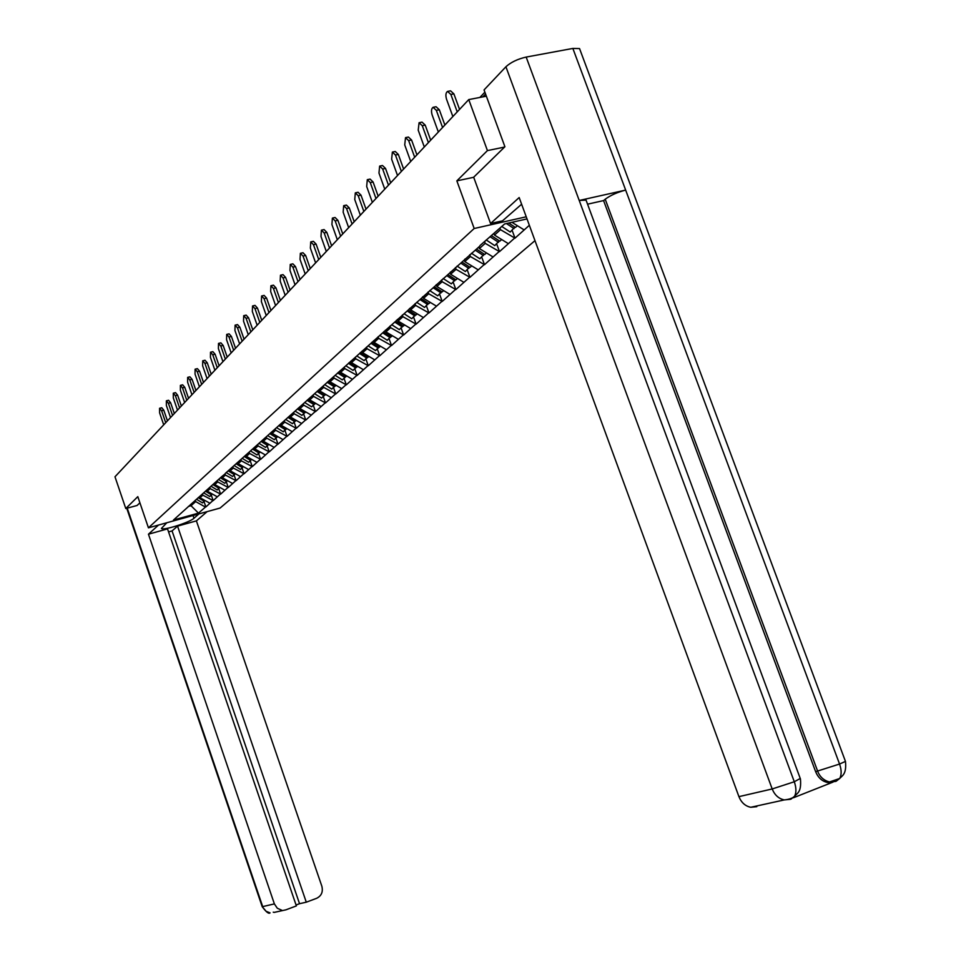 <?xml version="1.0" encoding="UTF-8"?>
<svg xmlns="http://www.w3.org/2000/svg" width="961" height="961" viewBox="0 0 961 961"><rect width="100%" height="100%" fill="white"/><g stroke="black" fill="none" stroke-linecap="round" stroke-linejoin="round"><path stroke-width="1.44" d="M504.585 147.057L487.431 150.601L456.847 180.86L474.181 228.502L148.438 527.829L220.093 508.045L534.977 240.646M474.181 228.502L526.232 216.802M527.012 218.916L504.621 223.949L479.983 245.572M529.343 225.294L515 238.16L512.129 230.328M499.948 228.141L500.513 229.691L515 238.16M514.399 238.292L499.492 251.638L496.681 243.938M484.548 241.499L485.221 243.337L499.492 251.638M498.903 251.77L484.488 264.683L481.725 257.104M469.749 254.737L470.409 256.551L484.488 264.683M483.912 264.828L469.953 277.321L467.238 269.849M455.418 267.554L456.067 269.332L469.953 277.321M469.376 277.465L455.862 289.573L453.208 282.21M441.531 279.975L442.168 281.729L455.862 289.573M455.298 289.705L442.216 301.442L439.597 294.198M428.077 292.012L428.702 293.754L442.216 301.442M441.652 301.586L428.966 312.962L426.396 305.814M415.02 303.7L415.632 305.406L428.966 312.962M428.414 313.094L416.113 324.145L413.578 317.094M402.347 315.028L402.947 316.71L416.113 324.145M415.56 324.277L403.632 334.993L401.145 328.049M390.046 326.031L390.646 327.689L403.632 334.993M403.091 335.125L391.511 345.54L389.061 338.68M378.105 336.722L378.682 338.356L391.511 345.54M390.983 345.672L379.727 355.774L377.325 349.011M366.513 347.149L367.066 348.723L379.727 355.774M379.211 355.906L368.279 365.733L365.913 359.066M355.294 357.432L355.774 358.789L368.279 365.733M367.763 365.865L357.144 375.415L354.813 368.832M344.338 367.27L344.795 368.58L357.144 375.415M356.639 375.547L346.32 384.832L344.014 378.334M333.659 376.82L334.116 378.105L346.32 384.832M345.804 384.965L335.773 393.998L333.515 387.583M323.268 386.106L323.725 387.379L335.773 393.998M335.269 394.13L325.515 402.923L323.28 396.593M313.154 395.151L313.598 396.412L325.515 402.923M325.01 403.055L315.52 411.608L313.322 405.362M303.304 403.956L303.748 405.194L315.52 411.608M315.028 411.74L305.778 420.077L303.616 413.903M293.718 412.533L294.15 413.759L305.778 420.077M305.298 420.209L296.288 428.33L294.15 422.239M284.36 420.894L284.792 422.107L296.288 428.33M295.808 428.462L287.039 436.378L284.936 430.348M275.254 429.038L275.675 430.24L287.039 436.378M286.558 436.498L278.017 444.222L275.939 438.264M266.365 436.991L266.774 438.168L278.017 444.222M277.549 444.342L269.224 451.874L267.17 445.988M257.692 444.739L258.101 445.916L269.224 451.874M268.756 451.994L260.635 459.346L258.605 453.532M249.235 452.307L249.632 453.46L260.635 459.346M260.167 459.466L252.25 466.626L250.256 460.884M240.971 459.694L241.367 460.836L252.25 466.626M251.794 466.758L244.07 473.749L242.1 468.067M232.91 466.902L233.307 468.031L244.07 473.749M243.613 473.869L236.07 480.692L234.124 475.082M195.227 500.309L195.672 501.594L205.45 507.072L198.483 513.126L173.497 520.021L221.462 476.848L225.042 473.941L225.427 475.058L236.07 480.692M235.625 480.824L228.262 487.491L226.34 481.929M217.294 480.668L217.727 481.917L228.262 487.491M227.817 487.611L220.634 494.122L218.736 488.632M209.75 487.323L210.207 488.632L220.634 494.122M220.189 494.242L213.174 500.609L211.3 495.179M202.411 493.894L202.855 495.179L213.174 500.609M212.741 500.729L205.882 506.952L204.032 501.582M479.671 246.256L225.294 473.425M493.906 233.535L494.471 235.085L500.513 229.691M494.471 235.085L508.285 243.613M478.818 247.025L479.371 248.551L485.221 243.337M479.371 248.551L492.981 256.923M464.619 259.722L464.932 259.05M464.199 260.095L464.752 261.596L470.409 256.551M464.752 261.596L478.17 269.813M456.067 269.332L450.577 274.233L450.349 272.083M450.577 274.233L463.827 282.294M435.934 285.369L436.246 284.708M436.234 284.744L436.859 286.474L442.168 281.729M436.859 286.474L449.916 294.39M422.263 297.586L422.564 296.949M422.924 296.625L423.537 298.342L428.702 293.754M423.537 298.342L436.426 306.127M409.014 309.442L409.314 308.793M410.023 308.169L410.623 309.862L415.632 305.406M410.623 309.862L423.345 317.514M396.172 320.926L396.461 320.301M397.494 319.376L398.094 321.046L402.947 316.71M398.094 321.046L410.647 328.554M383.703 332.074L383.992 331.449M385.337 330.248L385.926 331.893L390.646 327.689M385.926 331.893L398.31 339.281M371.595 342.897L371.895 342.272M373.529 340.819L374.105 342.44L378.682 338.356M374.105 342.44L386.334 349.708M359.846 353.396L360.135 352.795M362.045 351.089L362.621 352.687L367.066 348.723M362.621 352.687L374.694 359.834M348.435 363.606L348.723 363.006M350.885 361.072L351.45 362.645L355.774 358.789M351.45 362.645L363.378 369.685M337.335 373.529L337.623 372.928L344.915 377.541L345.455 376.532M340.038 370.778L340.59 372.339L344.795 368.58M340.59 372.339L352.363 379.259M329.479 380.22L330.019 381.769L334.116 378.105M330.019 381.769L341.66 388.58M319.196 389.421L319.737 390.935L323.725 387.379M319.737 390.935L331.233 397.65M309.19 398.371L309.718 399.872L313.598 396.412M309.718 399.872L321.082 406.479M299.448 407.092L299.964 408.569L303.748 405.194M299.964 408.569L311.196 415.08M289.946 415.584L290.462 417.05L294.15 413.759M290.462 417.05L301.562 423.453M280.684 423.861L281.201 425.315L284.792 422.107M281.201 425.315L292.168 431.621M271.663 431.933L272.167 433.363L275.675 430.24M272.167 433.363L283.014 439.597M258.689 443.85L258.953 443.309L265.548 447.418L268.131 444.715M262.87 439.814L263.362 441.219L266.774 438.168M263.362 441.219L274.077 447.358M254.281 447.49L254.761 448.883L258.101 445.916M254.761 448.883L265.368 454.937M245.896 454.985L246.376 456.367L249.632 453.46M246.376 456.367L256.863 462.337M237.727 462.313L238.196 463.67L241.367 460.836M238.196 463.67L248.563 469.557M229.787 469.593L230.196 470.794L233.307 468.031M230.196 470.794L240.466 476.608M222.003 476.644L222.387 477.761L225.427 475.058M222.387 477.761L232.55 483.491M214.387 483.467L214.771 484.56L217.727 481.917M214.771 484.56L224.814 490.218M206.939 490.122L207.312 491.215L210.207 488.632M207.312 491.215L217.258 496.801M199.66 496.633L200.02 497.714L202.855 495.179M200.02 497.714L209.87 503.228M190.602 504.453L191.035 505.726L195.672 501.594M188.356 506.459L191.035 505.726L198.483 513.126M148.438 527.829L137.807 496.645L125.783 508.537L137.207 505.45M125.783 508.537L114.984 476.776L468.752 99.584L487.431 150.601M486.35 96.196L468.752 99.584M511.925 222.315L524.093 229.871M456.847 180.86L473.701 177.292M159.778 408.233L161.76 407.74L163.778 410.191L161.592 410.731L159.574 408.281L159.61 412.894L163.706 424.822M204.657 500.681L202.519 502.915L196.44 499.227M198.194 497.654L204.297 501.354M198.975 497.233L205.161 500.585M161.592 410.731L165.7 422.696M163.778 410.191L167.442 420.846M166.565 400.773L168.559 400.269L170.614 402.731L168.403 403.284L166.361 400.821L166.373 405.494L170.529 417.555M211.961 494.23L209.774 496.525L203.624 492.801M205.426 491.191L211.588 494.927M206.086 490.675L212.501 494.122M168.403 403.284L172.56 415.38M170.614 402.731L174.325 413.506M173.509 393.133L175.527 392.629L177.605 395.115L175.37 395.668L173.292 393.181L173.304 397.926L177.497 410.119M219.432 487.647L217.198 489.99L210.988 486.218M212.825 484.572L219.048 488.356M213.45 484.008L220.009 487.515M175.37 395.668L179.587 407.896M177.605 395.115L181.365 405.998M180.62 385.313L182.65 384.82L184.752 387.307L182.506 387.872L180.392 385.373L180.38 390.178L184.632 402.515M227.084 480.908L224.79 483.299L218.519 479.479M220.405 477.797L226.688 481.629M221.042 477.221L227.685 480.752M182.506 387.872L186.77 400.232M184.752 387.307L188.56 398.322M187.888 377.313L189.93 376.82L192.08 379.331L189.797 379.883L187.659 377.373L187.635 382.262L191.936 394.719M234.904 474.013L232.562 476.464L226.219 472.584M228.153 470.866L234.508 474.746M228.802 470.277L235.553 473.821M189.797 379.883L194.122 392.388M192.08 379.331L195.924 390.466M195.335 369.132L197.389 368.628L199.576 371.162L197.269 371.715L195.095 369.18L195.047 374.141L199.42 386.754M242.917 466.95L240.514 469.461L234.112 465.532M236.082 463.767L242.508 467.707M236.754 463.166L243.601 466.734M197.269 371.715L201.654 384.364M199.576 371.162L203.48 382.418M166.818 522.76L161.436 528.418C162.757 530.928 189.581 522.52 193.978 518.243L199.011 513.871M158.517 525.042L148.45 534.196L167.538 528.898L296.372 905.911L285.934 909.827L274.065 912.421M296.072 904.998L299.532 903.7L172.067 530.928L168.571 531.913M172.067 530.928L177.545 526.123L196.392 520.886L321.851 886.222C323.22 891.844 321.479 895.88 316.637 898.307L306.283 902.187L177.545 526.123M207.168 511.612L196.392 520.886M148.45 534.196L274.378 903.905L277.297 908.229L281.873 910.283M299.532 903.7L306.283 902.187M137.063 505.486L139.91 502.819M273.236 912.181L274.137 912.385M521.619 204.237L502.483 220.85L490.566 223.517L519.168 197.546L738.925 796.645L772.188 788.957L505.918 66.765L484.056 89.926L504.909 146.745L473.677 177.22L490.566 223.517M505.918 66.765C510.856 62.261 517.607 59.029 526.172 57.071L579.219 200.477L586.042 200.092L586.69 201.87M832.959 782.098L827.805 782.53C822.22 781.425 818.159 777.809 815.625 771.659L603.58 200.585L605.214 199.227C610.499 195.299 617.31 192.26 625.659 190.098L572.864 48.434L526.172 57.071M572.864 48.434L579.543 48.567L580.384 50.849M815.625 771.659L839.554 764.043L625.659 190.098L579.219 200.477L794.291 781.761C796.345 787.708 796.441 792.537 794.591 796.249L791.011 799.108M793.462 797.75L833.031 782.098M756.8 806.663L750.757 807.288C745.28 806.135 741.339 802.591 738.925 796.645M603.58 200.585L587.555 204.188M791.287 798.291L789.005 799.516M605.214 199.227L817.643 771.178C819.865 776.968 823.937 780.596 829.848 782.062L835.602 781.425M839.746 778.422C842.016 775.731 846.761 774.41 845.464 761.4L839.554 764.043C841.608 769.929 841.668 774.722 839.746 778.422L836.142 781.257M202.951 360.747L205.029 360.243L207.252 362.79L204.921 363.354L202.711 360.795L202.651 365.841L207.071 378.598M251.121 459.718L248.659 462.289L242.184 458.313M244.202 456.499L250.701 460.487M244.887 455.886L251.854 459.478M204.921 363.354L209.366 376.147M207.252 362.79L211.204 374.189M210.759 352.158L212.861 351.654L215.108 354.225L212.765 354.789L210.507 352.219L210.435 357.336L214.904 370.237M259.518 452.307L257.007 454.937L250.449 450.913M252.527 449.063L259.098 453.099M253.224 448.427L259.806 452.475L260.299 452.042M212.765 354.789L217.258 367.727M215.108 354.225L219.108 365.745M218.76 343.353L220.874 342.849L223.156 345.443L220.79 346.008L218.507 343.413L218.399 348.615L222.94 361.672M261.044 441.435L267.687 445.532M261.764 440.787L268.419 444.895L268.948 444.426M220.79 346.008L225.342 359.102M223.156 345.443L227.216 357.108M226.952 334.344L229.09 333.839L231.409 336.446L229.018 337.011L226.7 334.404L226.568 339.689L231.169 352.891M276.948 436.931L274.305 439.706L267.735 435.645M269.789 433.615L276.504 437.772M270.521 432.955L277.248 437.123L277.825 436.618M229.018 337.011L233.643 350.26M231.409 336.446L235.529 348.242M235.361 325.094L237.511 324.59L239.878 327.22L237.451 327.785L235.097 325.154L234.94 330.524L239.613 343.894M285.994 428.954L283.291 431.801L276.72 427.729M278.738 425.603L285.537 429.819M279.495 424.93L286.306 429.147L286.919 428.606M237.451 327.785L242.136 341.203M239.878 327.22L244.046 339.161M243.986 315.616L246.148 315.112L248.551 317.755L246.1 318.331L243.71 315.676L243.529 321.142L248.262 334.668M295.279 420.774L292.492 423.693L285.849 419.561M287.928 417.386L294.799 421.663M288.708 416.69L295.592 420.978L296.252 420.389M246.1 318.331L250.857 331.905M248.551 317.755L252.791 329.851M252.827 305.886L255.013 305.382L257.452 308.049L254.977 308.625L252.539 305.958L252.335 311.508L257.14 325.202M304.793 412.389L301.946 415.38L295.219 411.188M297.357 408.954L304.313 413.29M298.15 408.245L305.118 412.593L305.814 411.969M254.977 308.625L259.794 322.367M257.452 308.049L261.752 320.289M261.897 295.916L264.107 295.399L266.593 298.09L264.095 298.667L261.608 295.976L261.38 301.622L266.245 315.496M314.559 403.776L311.628 406.851L304.829 402.587M307.027 400.305L314.067 404.713M307.844 399.572L314.884 403.98L315.64 403.32M264.095 298.667L268.972 312.589M266.593 298.09L270.942 310.487M271.206 285.669L273.441 285.165L275.963 287.868L273.441 288.444L270.906 285.729L270.654 291.483L275.591 305.526M324.578 394.935L321.575 398.094L314.691 393.77M316.95 391.427L324.073 395.896M317.791 390.671L324.926 395.151L325.731 394.442M273.441 288.444L278.402 302.535M275.963 287.868L280.384 300.421M280.78 275.146L283.027 274.642L285.597 277.369L283.039 277.945L280.468 275.218L280.18 281.068L285.189 295.291M334.872 385.854L331.797 389.097L324.83 384.712M327.148 382.298L334.356 386.839M328.013 381.529L335.233 386.082L336.086 385.313M283.039 277.945L288.072 292.228M285.597 277.369L290.078 290.078M290.606 264.347L292.865 263.831L295.483 266.581L292.901 267.158L290.282 264.407L289.97 270.365L295.051 284.78M335.233 375.403L342.284 379.859L344.915 377.541M338.512 372.135L345.816 376.76L346.729 375.943M292.901 267.158L298.018 281.633M295.483 266.581L300.036 279.459M300.697 253.236L302.991 252.731L305.658 255.494L303.039 256.082L300.373 253.308L300.024 259.374L305.19 273.981M356.327 366.946L353.071 370.369L345.924 365.841M348.531 363.39L355.774 367.991M349.299 362.489L356.687 367.174L357.672 366.321M303.039 256.082L308.229 270.738M305.658 255.494L310.271 268.551M311.076 241.824L313.394 241.319L316.109 244.106L313.454 244.683L310.751 241.896L310.355 248.082L315.604 262.87M367.498 357.084L364.147 360.615L356.915 356.014M359.678 353.552L366.934 358.165M360.387 352.567L367.883 357.336L368.916 356.411M313.454 244.683L318.728 259.542M316.109 244.106L320.794 257.332M321.755 230.087L324.085 229.583L326.848 232.394L324.169 232.97L321.418 230.159L320.986 236.466L326.308 251.458M378.982 346.957L375.547 350.585L368.219 345.912M371.066 343.365L378.406 348.062M371.835 342.392L379.379 347.209L380.484 346.236M324.169 232.97L329.527 248.022M326.848 232.394L331.617 245.8M332.734 218.003L335.089 217.498L337.912 220.333L335.197 220.922L332.386 218.087L331.917 224.514L337.323 239.709M390.803 336.53L387.271 340.254L379.859 335.509M382.778 332.902L390.214 337.659M383.739 331.989L391.211 336.782L392.388 335.749M335.197 220.922L340.638 236.178M337.912 220.333L342.753 233.931M344.038 205.582L346.416 205.077L349.287 207.924L346.549 208.513L343.678 205.654L343.161 212.201L348.663 227.625M402.971 325.791L399.332 329.635L391.824 324.806M394.827 322.115L402.371 326.968M395.848 321.202L403.392 326.055L404.641 324.962M346.549 208.513L352.074 223.985M349.287 207.924L354.213 221.715M355.678 192.777L358.081 192.272L361 195.155L358.225 195.732L355.318 192.861L354.753 199.54L360.339 215.168M415.512 314.74L411.752 318.704L404.149 313.791M407.248 311.016L414.876 315.953M408.293 310.079L415.945 315.016L417.266 313.851M358.225 195.732L363.847 211.432M361 195.155L366.009 209.126M367.667 179.599L370.105 179.094L373.072 181.989L370.261 182.578L367.294 179.671L366.682 186.494L372.363 202.351M428.414 303.352L424.558 307.436L416.702 302.343M420.029 299.592L427.765 304.601M421.11 298.619L428.858 303.64L430.264 302.403M370.261 182.578L375.979 198.495M373.072 181.989L378.166 196.164M380.027 166.013L382.49 165.508L385.517 168.427L382.67 169.016L379.643 166.085L378.97 173.052L384.76 189.137M441.724 291.615L437.735 295.832L429.675 290.582M433.207 287.807L441.051 292.901M434.324 286.81L442.18 291.916L443.67 290.606M382.67 169.016L388.484 185.161M385.517 168.427L390.695 182.818M392.761 151.994L395.259 151.502L398.334 154.445L395.464 155.033L392.376 152.078L391.644 159.202L397.53 175.515M455.43 279.507L451.334 283.855L443.153 278.522M446.805 275.651L454.757 280.852M447.958 274.618L455.91 279.831L457.496 278.438M395.464 155.033L401.374 171.418M398.334 154.445L403.608 169.04M405.914 137.543L408.425 137.051L411.572 140.018L408.653 140.606L405.518 137.627L404.725 144.907L410.707 161.472M469.581 267.026L465.352 271.519L457.064 266.077M460.824 263.122L468.884 268.407M462.013 262.053L470.085 267.35L471.755 265.885M408.653 140.606L414.671 157.244M411.572 140.018L416.93 154.841M419.476 122.636L422.023 122.131L425.218 125.134L422.275 125.711L419.08 122.708L418.215 130.155L424.306 146.973M484.188 254.136L479.827 258.773L471.419 253.248M475.287 250.184L483.467 255.566M476.512 249.079L484.704 254.485L486.47 252.923M422.275 125.711L428.402 142.6M425.218 125.134L430.684 140.174M433.471 107.236L436.066 106.743L439.321 109.758L436.33 110.335L433.087 107.308C431.381 108.557 431.057 111.092 432.138 114.924L438.348 132.005M499.276 240.839L494.759 245.62L486.242 239.986M490.23 236.826L498.531 242.316M491.503 235.685L499.804 241.187L501.678 239.541M436.33 110.335L442.577 127.489M439.321 109.758L444.883 125.038M447.946 91.331L450.577 90.827L453.892 93.878L450.865 94.454L447.55 91.403C445.772 92.676 445.423 95.271 446.529 99.199L452.859 116.533M514.856 227.084L510.195 232.033L501.81 226.472M506.459 223.541L514.087 228.61M508.741 223.024L515.408 227.457L517.39 225.703M450.865 94.454L457.22 111.884M453.892 93.878L459.55 109.398M485.557 94.034L482.866 96.869M127.224 508.153L262.689 906.607L274.378 903.905M193.041 515.516L193.978 518.243M126.756 508.273L262.185 906.631L266.125 911.304L270.065 912.878C268.768 914.115 266.149 912.037 262.197 906.679M790.483 799.288L784.308 799.912C778.722 798.723 774.686 795.071 772.188 788.957L794.291 781.761L800.237 778.47M579.543 48.567L845.26 760.872M479.899 97.433L484.885 92.172M794.591 796.249C797.27 793.029 801.582 792.369 800.441 778.999L586.042 200.092M839.698 778.494L827.805 782.53M794.543 796.321C792.741 798.195 789.329 799.384 784.308 799.912L750.757 807.288"/></g></svg>
